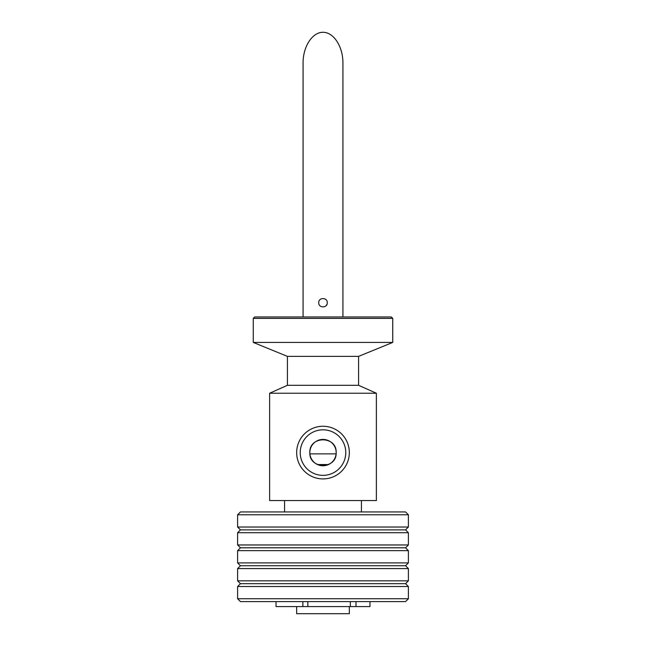 <?xml version="1.0" encoding="UTF-8"?>
<svg xmlns="http://www.w3.org/2000/svg" width="646" height="646" viewBox="0 0 646 646"><rect width="100%" height="100%" fill="white"/><g stroke="black" fill="none" stroke-linecap="round" stroke-linejoin="round"><path stroke-width="0.97" d="M309.894 453.872L336.106 453.872M317.485 464.547L328.515 464.547M296.667 606.586L296.667 613.7L349.333 613.7L349.333 606.586L276.036 606.586L276.036 601.604M408.393 598.753L405.551 601.604L240.449 601.604L237.607 598.753L408.393 598.753L408.393 586.52L237.607 586.52L237.607 598.753M408.393 514.781L405.551 511.939L240.449 511.939L237.607 514.781L237.607 527.023L408.393 527.023L408.393 514.781L237.607 514.781M408.393 527.023L405.551 529.873L240.449 529.873L237.607 527.023M408.393 532.716L237.607 532.716L237.607 544.958L408.393 544.958L408.393 532.716L405.551 529.873M408.393 544.958L405.551 547.8L240.449 547.8L237.607 544.958M408.393 550.65L237.607 550.65L237.607 562.892L408.393 562.892L408.393 550.65L405.551 547.8M408.393 562.892L405.551 565.735L240.449 565.735L237.607 562.892M408.393 568.585L237.607 568.585L237.607 580.827L408.393 580.827L408.393 568.585L405.551 565.735M408.393 580.827L405.551 583.669L240.449 583.669L237.607 580.827M369.964 601.604L369.964 606.586L341.145 606.586M309.571 606.586L307.835 606.586L307.835 601.604M269.624 393.236L376.376 393.236L376.376 500.553L269.624 500.553L269.624 393.236L287.422 385.315L358.578 385.315L376.376 393.236M287.422 385.315L287.422 356.374L358.578 356.374L392.736 342.428L392.736 318.373L391.315 316.952L254.685 316.952L253.264 318.373L392.736 318.373M287.422 356.374L253.264 342.428L392.736 342.428M309.838 452.588C309.022 435.606 336.978 435.606 336.162 452.588C336.978 469.553 309.038 469.577 309.838 452.604A13.162 13.162 0 0 1 329.581 441.186A13.162 13.162 0 0 1 329.581 463.99A13.162 13.162 0 0 1 309.838 452.588M300.228 452.588A22.771 22.771 0 0 1 334.386 432.868A22.771 22.771 0 0 1 334.386 472.307A22.771 22.771 0 0 1 300.228 452.588M296.667 452.588A26.333 26.333 0 0 1 336.162 429.784A26.333 26.333 0 0 1 336.162 475.391A26.333 26.333 0 0 1 296.667 452.588M342.929 316.952L342.929 62.985C343.002 46.569 333.659 32.179 323 32.3C312.341 32.179 302.998 46.569 303.071 62.985L303.071 316.952M326.012 305.744L326.9 304.468M327.272 302.716C327.53 308.223 318.47 308.223 318.728 302.716C318.47 297.208 327.53 297.208 327.272 302.716M355.994 601.604L355.994 606.586M350.342 606.586L350.342 601.604M302.869 606.586L302.869 601.604M240.449 529.873L237.607 532.716M240.449 547.8L237.607 550.65M240.449 565.735L237.607 568.585M240.449 583.669L237.607 586.52M405.551 583.669L408.393 586.52M358.578 385.315L358.578 356.374M253.264 342.428L253.264 318.373M361.429 511.939L361.429 500.553M284.571 511.939L284.571 500.553"/></g></svg>
